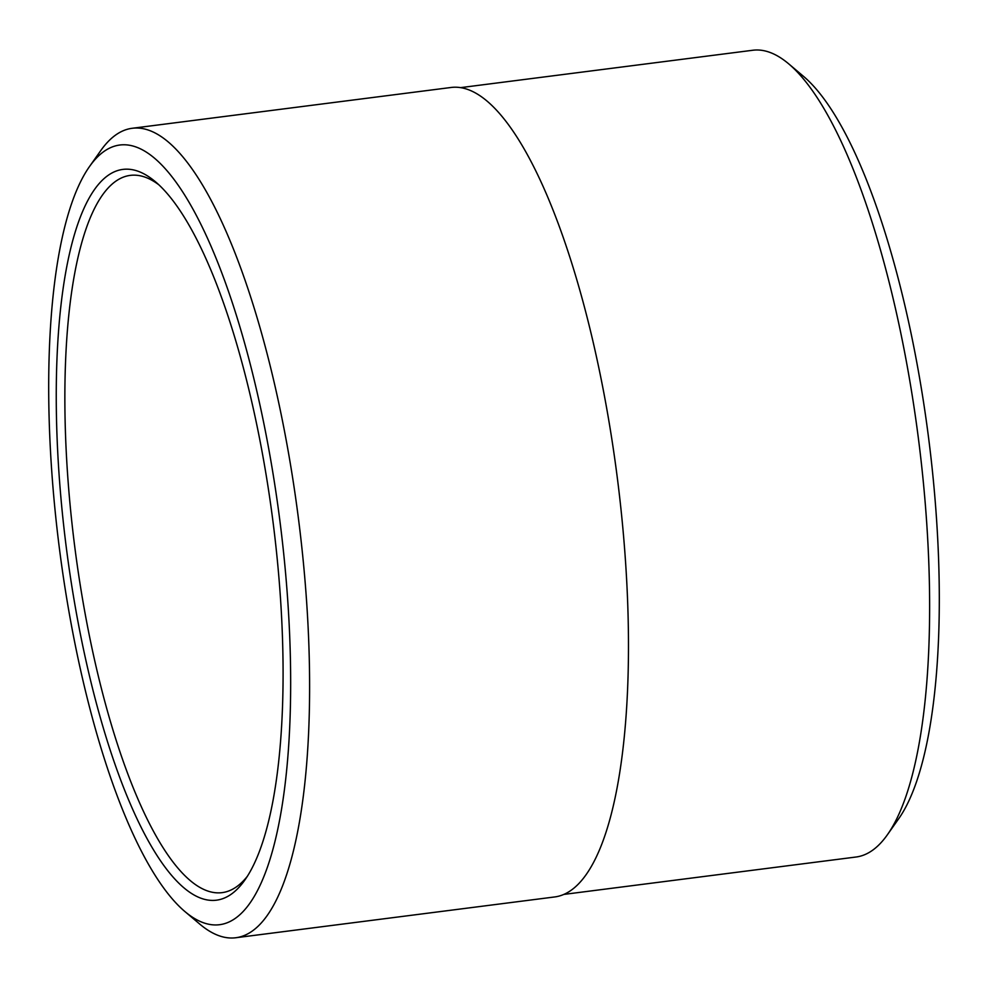<?xml version="1.0" encoding="UTF-8"?>
<svg xmlns="http://www.w3.org/2000/svg" width="988" height="988" viewBox="0 0 988 988"><rect width="100%" height="100%" fill="white"/><g stroke="black" fill="none" stroke-linecap="round" stroke-linejoin="round"><path stroke-width="1.48" d="M132.207 128.279L451.084 87.475A408.044 115.361 82.7 0 1 485.022 99.43A408.044 115.361 82.7 0 1 623.44 534.693A408.044 115.361 82.7 0 1 554.651 896.956L235.774 937.748A408.044 115.361 -97.3 0 0 304.576 575.498A408.044 115.361 -97.3 0 0 166.157 140.234A408.044 115.361 -97.3 0 0 132.207 128.279A408.044 115.361 -97.3 0 0 100.776 150.571L89.538 166.503A393.002 111.113 82.7 0 1 152.498 156.536A393.002 111.113 82.7 0 1 289.57 633.123A393.002 111.113 82.7 0 1 184.855 911.504A393.002 111.113 82.7 0 1 59.465 548.945A393.002 111.113 82.7 0 1 89.538 166.503M460.606 87.636L752.819 50.252A406.673 114.978 82.7 0 1 786.646 62.17A406.673 114.978 82.7 0 1 788.72 63.862A406.673 114.978 82.7 0 1 918.482 439.043A406.673 114.978 82.7 0 1 887.36 834.798A406.673 114.978 82.7 0 1 856.04 857.016L563.827 894.412M247.333 876.331A361.559 102.221 82.7 0 1 222.053 892.646A361.559 102.221 82.7 0 1 74.779 546.981A361.559 102.221 82.7 0 1 130.28 175.382A361.559 102.221 82.7 0 1 158.858 184.818M153.572 180.248A368.376 104.148 -97.3 0 0 66.764 551.119A368.376 104.148 -97.3 0 0 244.802 880.11A368.376 104.148 -97.3 0 0 272.984 521.627A368.376 104.148 -97.3 0 0 155.462 181.78A368.376 104.148 -97.3 0 0 153.572 180.248M887.36 834.798L898.598 818.867A391.631 110.73 -97.3 0 0 928.572 437.746A391.631 110.73 -97.3 0 0 803.615 76.447L788.72 63.862M184.855 911.504L199.749 924.089A408.044 115.361 -97.3 0 0 235.774 937.748"/></g></svg>
